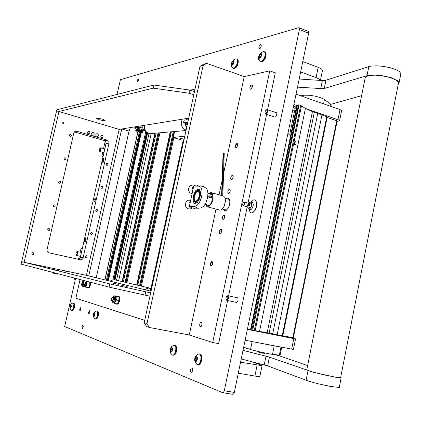 <?xml version="1.0" encoding="UTF-8"?>
<svg xmlns="http://www.w3.org/2000/svg" width="422" height="422" viewBox="0 0 422 422"><rect width="100%" height="100%" fill="white"/><g stroke="black" fill="none" stroke-linecap="round" stroke-linejoin="round"><path stroke-width="0.63" d="M260.511 44.547L261.255 45.07L261.165 46.626L260.374 48.198L259.324 48.778L258.823 47.923L258.966 46.7L259.752 45.128L260.511 44.547M138.189 78.84L138.574 79.23L138.469 80.433L137.335 82.084L137.182 80.481L138.189 78.84M275.988 112.616L276.621 112.938L276.837 113.587L276.568 115.417L275.577 116.894L274.479 116.994M237.058 297.737L237.992 298.417L238.066 300.364L237.222 302.11L236.104 302.347M192.057 367.836L192.696 368.96L192.654 370.411L191.941 372.04L191.198 372.378L190.565 371.624L190.512 369.767L191.229 368.148L192.057 367.836M83.076 325.104L83.313 326.997L82.343 328.527L82.079 326.623L82.58 325.373L83.076 325.104M79.932 310.961L80.882 309.49L80.649 307.696L79.716 309.168L79.932 310.961M88.778 314.095L89.77 312.591L89.501 310.74L88.541 312.248L88.778 314.095M258.649 56.938L258.1 59.391L258.443 59.987L259.161 59.892M231.367 64.402L231.114 66.375L231.9 66.792M196.177 355.915L195.027 356.891L194.679 359.185M75.57 278.362L64.693 326.549L222.6 392.671L223.512 392.391L224.272 390.788L299.404 29.551L299.372 28.184L298.544 27.731L120.407 79.626L117.068 94.438M299.045 27.768L308.245 31.397L308.688 32.995L234.326 392.386L233.688 393.842L232.638 394.253M96.227 277.781L129.016 131.1L130.393 127.576M237 143.364L237.681 143.949L237.644 145.616L236.847 147.231L235.903 147.705L235.402 147.13L235.444 145.474L235.988 144.187L237 143.364M211.96 261.482L212.556 262.109L212.577 263.919L212.039 265.253L210.995 265.939L210.33 264.926L210.399 263.513L211.179 261.856L211.96 261.482M224.008 215.078L224.641 215.695L224.641 217.451L223.85 219.092L222.985 219.503L222.436 218.897L222.436 217.145L223.222 215.5L224.008 215.078M229.489 189.188L230.143 189.8L230.127 191.519L229.336 193.155L228.45 193.593L227.822 192.627L227.917 191.277L228.46 189.969L229.489 189.188M226.039 198.509L227.859 197.871L229.341 199.121L229.879 201.763L229.42 205.192L228.265 208.046L226.255 210.383L224.356 210.683L223.127 209.217M221.033 229.104L221.677 229.742L221.682 231.557L220.875 233.245L220.004 233.651L219.435 233.023L219.424 231.209L220.231 229.521L221.033 229.104M232.459 175.172L233.139 175.789L233.118 177.535L232.3 179.208L231.362 179.667L230.744 178.691L230.85 177.319L231.404 175.985L232.459 175.172M251.586 84.854L252.33 85.423L252.261 87.074L251.438 88.72L250.394 89.274L249.908 88.704L249.977 87.059L250.795 85.413L251.586 84.854M201.326 322.181L202.006 323.284L201.953 324.782L201.173 326.486L200.355 326.834L199.759 326.127L199.717 324.217L200.492 322.519L201.326 322.181M112.289 282.983L118.624 284.407L112.289 282.983M120.739 285.077L127.259 286.543L120.739 285.077M65.726 271.304L68.601 271.942L65.726 271.304M102.541 119.157L98.474 118.297L96.617 118.471L98.917 119.669L103.443 120.65L104.93 120.655L105.162 120.333L102.541 119.157M102.683 152.289L101.971 155.918L102.177 156.478L103.015 156.699M247.682 206.891L248.183 208.647L249.391 209.001L250.679 207.867L251.57 205.767L251.697 203.568L251.011 202.18L249.803 202.154L248.669 203.32M248.996 205.635L249.592 205.503L249.914 204.897L249.254 203.916L248.431 204.675L248.996 205.635M247.793 203.895L247.234 204.053L246.975 204.744L247.16 205.419L247.761 205.598M244.581 203.884L243.869 205.345L242.893 205.498L242.634 204.021L243.505 202.254L244.428 202.302L244.581 203.884M252.783 212.635L255.073 210.404L256.439 207.16L256.813 203.779L256.001 200.983M252.989 202.903L252.403 202.307L251.581 202.265M249.128 209.138L250.056 212.171L251 212.873L252.145 212.894L254.54 210.984L256.296 207.128L256.629 202.998L255.463 200.313L254.434 199.843L253.247 200.06L251.064 202.122M249.645 209.28L250.33 209.66L251.143 209.476L252.636 207.687L253.353 204.818L252.783 202.597M250.441 209.497L251.185 209.449M194.299 196.715L194.21 199.195L194.88 200.893L195.898 201.241L197.501 200.065L198.546 198.192L199.29 195.275L199.21 193.002L198.472 191.62L197.28 191.488L195.982 192.585L194.299 196.715M195.528 201.806L194.595 200.492M197.053 191.583L198.467 190.966M208.61 193.724L210.694 192.58L211.617 192.812L212.408 193.656L213.11 196.874L212.498 200.956L210.979 204.38L208.864 206.553L207.846 206.854L206.928 206.611L205.672 204.549M211.28 192.659L223.454 196.014L225.026 197.591L225.485 200.962L224.145 206.311L222.109 209.238L220.769 210.05L219.646 210.072M208.748 197.148L209.222 196.863L209.259 195.824L208.79 196.109L208.748 197.148L212.598 198.198L212.081 200.851L210.752 203.826L209.017 205.656L207.424 205.878L206.369 204.733M209.307 193.914L210.42 193.455L211.475 193.751L212.208 194.764L212.619 196.742M200.255 191.134L199.516 190.348L198.535 190.206M195.117 202.412L196.114 202.866L197.153 202.565M201.088 207.956L203.81 206.042L205.804 202.95L207.508 197.965L207.962 193.593L207.571 190.665L206.553 188.65L203.562 186.556L200.313 185.949L198.92 186.16L200.835 187.146L201.953 189.974L202.032 194.088L201.389 197.528L200.218 200.83L198.656 203.61L196.884 205.556L194.547 206.495L197.549 208.136L201.088 207.956M194.547 206.495L189.362 206.311L191.24 207.582L193.033 208.041L198.514 208.257M193.313 196.272L194.331 193.149L195.834 190.654L198.076 189.146L199.495 189.684L200.487 192.358L200.313 195.829L199.231 199.4L197.47 202.238L195.47 203.494L194.553 203.351L193.803 202.687L193.012 200.012L193.313 196.272M200.424 185.949L194.542 186.039L198.92 186.16M195.455 202.27L194.215 201.452L193.714 199.959L193.793 196.842L194.378 194.6L195.85 191.799L197.027 190.681L198.013 190.364L199.131 190.955L199.88 193.751L199.606 196.357L198.176 200.075L196.821 201.716L195.455 202.27L196.114 202.866M194.12 196.283L194.953 193.777L196.183 191.831L197.543 190.881L198.667 191.097L199.569 193.097L199.49 195.771L198.804 198.271L197.311 200.814L195.629 201.806L194.421 201.067L193.883 199.042L194.12 196.283M192.052 193.856L189.884 192.812L188.787 191.066L188.55 188.945L189.473 186.571L190.628 185.543L192.411 185.042L196.578 185.042L198.488 185.97M192.553 191.53L192.1 189.309L192.622 187.226L193.898 185.712L196.008 185M195.18 208.13L193.181 209.048L188.518 208.869L186.735 207.972L185.775 206.717L185.29 204.037L186.255 201.595L188.175 200.239L190.702 200.112M192.585 209.069L190.301 208.115L188.956 205.815L189.051 203.151L190.517 200.977M82.279 248.611L81.472 248.484L81.045 248.869L80.138 252.171M74.319 278.035L74.451 279.185L75.316 279.475M228.924 198.488L227.258 198.846M228.249 198.409L228.713 198.271M225.733 209.919L227.062 209.702M224.346 209.544L225.606 210.699M229.679 200.081L228.75 199.253M93.273 132.513L92.26 132.661L91.685 133.51L91.848 134.565L92.771 135.24L93.658 135.072L94.238 134.222L94.08 133.167L93.273 132.513M89.142 131.311L88.124 131.464L87.549 132.313L87.718 133.368L88.604 134.038L89.538 133.869L90.118 133.02L89.955 131.965L89.142 131.311M97.382 133.711L96.38 133.853L95.805 134.697L95.963 135.752L96.844 136.422L97.762 136.264L98.342 135.42L98.184 134.365L97.382 133.711M101.649 137.604L100.8 136.38L101.153 135.567L101.95 135.272L102.852 135.868L102.984 136.77L102.488 137.488L101.649 137.604M94.127 200.075L94.586 198.889L95.198 198.493L95.404 199.759L94.797 201.41L94.122 201.51L94.127 200.075M88.979 133.072L88.166 132.951L88.631 133.31L89.2 132.777L88.984 131.959L88.277 131.458M69.414 135.167L69.962 134.481L70.748 134.486L71.255 134.993L71.286 135.873L70.785 136.401L69.999 136.39L69.414 135.167M106.096 164.1L106.539 163.467L107.32 163.393L107.874 163.936L107.916 164.696L107.415 165.287L106.713 165.313L106.096 164.1M100.932 187.052L101.333 186.434L102.092 186.302L102.673 186.767L102.783 187.537L102.293 188.201L101.618 188.281L101.037 187.816L100.932 187.052M64.049 158.524L64.503 157.886L65.31 157.802L65.911 158.355L65.959 159.141L65.452 159.732L64.719 159.78L64.186 159.347L64.049 158.524M95.736 210.109L96.179 209.465L96.844 209.333L97.44 209.723L97.598 210.573L97.155 211.216L96.49 211.348L95.831 210.847L95.736 210.109M58.663 182.003L59.075 181.381L59.861 181.238L60.483 181.713L60.573 182.599L60.103 183.18L59.396 183.269L58.779 182.795L58.663 182.003M90.519 233.282L90.999 232.606L91.695 232.501L92.312 233.007L92.365 233.825L91.21 234.495L90.661 234.094L90.519 233.282M53.246 205.593L53.699 204.939L54.517 204.834L55.092 205.308L55.166 206.173L54.644 206.775L53.916 206.833L53.346 206.353L53.246 205.593M85.281 256.56L85.703 255.917L86.42 255.758L87.037 256.191L87.164 256.977L86.737 257.62L86.019 257.779L85.402 257.341L85.281 256.56M47.802 229.299L48.303 228.613L49.036 228.508L49.675 229.025L49.733 229.858L49.258 230.444L48.519 230.544L47.944 230.132L47.802 229.299M61.992 122.723L62.514 122.053L63.305 122.037L63.838 122.549L63.907 123.366L63.469 123.92L62.746 124.015L62.155 123.593L61.992 122.723M31.835 253.443L32.294 252.778L33.064 252.625L33.702 253.079L33.829 253.875L33.364 254.545L32.589 254.693L31.956 254.239L31.835 253.443M109.055 143.142L108.781 141.286L107.378 140.141L76.567 131.237L74.921 131.453L73.797 132.999L47.016 249.829L47.174 251.48L48.546 252.736L80.428 259.725L81.958 259.493L82.918 258.559L109.055 143.142L106.012 143.533L80.359 257.235L79.494 258.654L77.991 259.192M74.356 131.912L104.587 140.642L105.864 141.934L106.012 143.533M87.655 132.007L88.166 132.951M102.53 162.027L103.522 160.349L103.263 158.778L102.319 160.27L102.198 161.568L102.53 162.027M103.437 158.619L104.06 159.025L103.944 160.545L103.132 162.254L102.44 162.18M84.632 241.373L85.603 239.807L85.376 238.071L84.421 239.596L84.632 241.373M85.471 237.918L85.951 237.887L86.141 238.33L86.051 239.928L85.423 241.437L85.054 241.774L84.606 241.542M75.897 254.107L76.203 254.999L76.867 254.287L77.226 252.694L76.957 251.818L76.234 252.562L75.897 254.107M77.01 251.649L77.595 251.871L77.59 253.458L76.894 255.146L76.197 255.168M99.36 150.359L99.645 151.081L100.362 150.306L100.536 147.99L99.819 148.581L99.36 150.359M100.589 147.805L101.153 148.127L101.027 149.731L100.336 151.218L99.613 151.24M111.877 300.928L112.416 300.654L113.006 299.277L113.059 297.742L112.679 297.199L112.099 297.563L111.556 298.913L111.513 300.364L111.877 300.928M112.627 297.077L113.138 296.882L113.471 297.215L113.529 299.356L112.605 301.261L111.814 301.039M251.306 88.831L252.361 86.436L252.272 85.344L251.765 84.88L250.594 85.719L249.871 87.707L250.204 89.137L251.306 88.831M232.147 179.329L233.208 176.897L233.081 175.721L232.527 175.209L231.314 176.169L230.755 177.994L231.066 179.44L232.147 179.329M220.706 233.371L221.766 230.913L221.624 229.679L221.049 229.141L219.899 230.032L219.34 231.915L219.683 233.408L220.706 233.371M200.956 326.644L202.017 324.138L201.848 322.798L201.236 322.202L200.186 322.983L199.643 324.982L200.039 326.581L200.956 326.644M117.168 304.267L118.403 303.624L119.669 300.617L119.748 297.325L118.862 296.165M116.013 303.65L116.978 304.135L117.78 303.502L119.051 300.496L119.268 298.707L118.935 296.64L118.308 296.049L117.501 296.313M113.713 302.97L114.758 302.416L115.844 299.842L115.918 297.019L115.164 296.028M112.99 301.556L113.882 300.875L114.494 298.533L114.167 297.167L113.122 296.882M116.377 296.197L116.092 297.932L115.871 296.587L115.327 295.922L118.761 296.677L114.758 295.738M116.398 300.037L115.348 301.556L116.092 298.18L116.398 300.037L118.782 300.517L119.067 298.776L118.782 300.517M114.784 303.407L113.734 303.123L114.489 302.838L115.243 301.772L114.784 303.407L117.168 303.882L118.039 302.69M119.02 297.932L118.761 296.677M212.435 261.846L211.527 262.204L210.884 263.644L210.884 265.143L211.522 265.807M237.607 143.76L236.716 144.05L236.003 145.31L235.845 146.898L236.41 147.605M53.694 273.335L57.656 274.189L58.505 273.899M138.696 130.329L141.08 131.052M139.344 129.997L140.758 130.43L140.811 130.878M139.613 129.997L141.001 130.445L141.191 130.656L140.848 130.714M138.21 131.274L139.835 131.812M141.792 130.482L139.882 129.834M137.646 129.512L137.261 129.76M141.206 130.577L139.814 129.96M141.09 131.205L137.477 130.081L138.073 130.915L142.457 132.36L142.916 132.25L142.641 131.643L140.937 131.121L141.56 130.746L142.9 131.147L142.283 131.522M135.668 131.084L137.208 131.3L135.61 131.047L136.021 129.596L136.992 129.844L138.463 129.317L139.856 129.944L139.819 129.654M140.716 132.592L139.313 132.165L139.154 131.68M139.297 131.711L139.74 131.796M139.962 131.849L139.714 132.049M141.191 132.218L140.99 132.429M137.509 130.382L135.926 130.915M137.308 130.319L138.121 131.221L138.711 131.242M138.548 130.403L139.06 130.06L137.714 129.654L136.934 130.081L135.979 129.828L135.731 130.846L137.477 130.081M137.714 129.654L139.856 129.944M136.348 130.577L137.514 130.931L137.208 131.3M142.399 130.43L141.808 130.641L142.251 130.398L143.38 130.846M142.9 131.147L143.38 131.026L142.346 130.667M141.845 130.472L140.901 130.92M139.766 129.892L137.82 129.623M142.805 132.36L142.304 132.55L138.611 131.442M141.808 130.641L141.56 130.746M107.578 280.561L103.137 279.475M85.55 281.938L84.606 284.676L84.653 286.016L85.107 286.675L85.988 285.963L86.716 283.558L86.436 281.68L85.55 281.938M85.967 281.574L86.6 281.274L87.048 281.796L87.001 284.507L85.983 286.76L85.392 287.076L84.954 286.691M86.083 282.671L85.587 282.724L85.075 283.995L85.144 285.599L85.45 285.267L85.745 285.478L86.257 284.18L86.083 282.671M85.344 287.071L88.166 287.64L88.815 287.266L89.891 284.475L89.654 282.044L89.965 283.141L89.696 285.399L88.836 287.245L88.093 287.63M90.255 282.202L90.545 283.326L90.261 285.567L89.401 287.371L88.667 287.746M82.606 281.157L81.678 283.879L81.72 285.209L82.163 285.858L83.034 285.151L83.751 282.766L83.487 280.904L82.606 281.157M83.023 280.799L83.646 280.503L84.089 281.02L84.036 283.7L82.976 286L82.395 286.248L82.016 285.879M83.134 281.885L82.643 281.938L82.137 283.204L82.2 284.787L82.791 284.665L83.303 283.378L83.134 281.885M337.025 121.341L339.51 120.898L339.473 120.481L338.444 119.885L305.992 108.67M337.985 119.711L340.021 109.63L341.187 110.158L341.625 110.654L339.594 120.687M295.553 338.898L293.401 349.437L245.113 340.259M291.634 349.173L293.77 338.602L295.569 338.887L287.324 336.645M181.634 138.284L179.793 138.084L181.666 138.674L182.315 138.622L181.634 138.284M269.326 333.238L273.118 334.071M279.839 335.247L279.501 335.511L273.15 334.182M251.238 329.872L247.413 329.144M255.352 330.658L268.898 333.412L268.967 333.085M174.001 131.986L172.45 131.717M293.628 105.806L296.402 107.689M293.696 105.848L293.301 107.373M292.762 109.989L294.714 110.517L292.789 109.857M296.012 143.707L295.21 145.068L294.408 144.524L294.419 142.583L295.194 141.359L295.917 141.934L296.012 143.707M296.919 105.178L298.354 104.883L300.411 105.12L304.399 107.837L312.459 111.598L267.163 332.742L255.173 330.621L301.487 105.911M300.722 105.284L254.287 330.495L252.704 330.168L299.034 104.872M317.697 113.529L321.912 114.979L277.138 334.709L272.702 333.828L317.697 113.529L312.459 111.598M282.249 335.727L326.776 116.657L327.229 116.957L282.761 335.806L277.138 334.709M327.129 117.427L282.772 335.738M292.836 337.742L336.698 120.724L337.104 120.972L293.29 337.811L282.872 335.759M298.423 104.883L251.955 329.978L250.557 329.587M180.674 138.168L181.761 138.516L180.569 138.363M180.632 138.363L180.03 138.084L180.901 138.136L182.082 138.622L180.563 138.411M185.822 124.052L187.437 124.084M187.363 124.437L185.749 124.39L187.247 124.97M150.707 289.07L150.364 289.529L150.897 291.169M300.86 95.836L304.679 95.156L309.532 95.282L315.208 96.169L320.456 97.619L324.033 99.26L330.59 104.097L330.959 104.661L330.616 106.318M243.663 347.264L252.182 349.991L261.218 352.233L270.639 354.095L279.781 355.166L280.118 355.124L281.69 347.269M259.256 342.97L276.827 346.335M365.146 78.054L365.848 76.64L369.414 75.438L375.385 75.163L382.627 75.886L389.722 77.469L393.768 78.893L397.302 80.892L398.532 82.791L340.644 377.553L335.959 377.252L323.379 374.725L310.339 371.334L306.794 369.735M340.612 377.263L341.161 377.801L340.522 377.864L335.115 377.168L313.266 372.236L269.104 357.001L243.019 350.376M341.134 377.811L339.267 387.47L330.431 386.457L317.365 383.587L308.83 381.235L267.126 365.705L241.242 358.969M264.794 353.298L262.347 353.093L257.067 351.711L264.794 353.298M274.659 354.601L279.617 355.925L307.622 365.6M243.594 347.586L246.981 348.34M399.106 82.633L400.9 73.623L399.455 71.613L395.725 69.546L390.223 67.72L383.756 66.418L377.284 65.821L371.75 66.017L369.181 66.512L325.378 80.386L320.731 80.423L299.172 79.009M398.173 84.279L398.922 83.567L399.117 82.701L397.661 80.75L391.336 77.775L381.936 75.612L372.521 74.963L367.367 75.596L323.468 88.699L297.489 87.132M330.832 104.361L361.628 95.63M302.785 61.554L318.842 67.578L321.944 69.387L322.461 70.574L320.414 80.402M320.367 80.402L319.09 79.03L316.104 77.611L318.214 67.33M250.694 361.38L261.171 365.062L262.057 365.515L261.782 365.689L240.577 362.176M262.036 365.637L259.868 376.408L257.853 376.477L254.867 376.044L257.114 365.114M183.027 130.788L181.803 130.889M142.24 129.902L140.062 128.863L137.888 128.541L137.382 128.794M144.619 130.034L143.448 129.427L142.736 128.103L142.81 126.647L143.723 125.424M142.757 128.193L139.983 127.323L135.061 127.834L134.65 128.093L134.924 128.436L137.24 129.438M143.163 130.662L144.941 130.625M71.07 304.426L71.302 306.604L70.706 308.039L70.194 308.313L69.946 306.224L70.5 304.784L71.07 304.426M70.458 304.853L71.687 303.508L73.217 302.912L73.85 303.988L73.702 307.068L72.911 309.337L71.893 310.481L70.585 309.579L69.867 307.685M71.84 310.555L72.9 309.943L74.029 307.132L74.172 304.051L73.417 302.954M72.447 310.46L73.454 309.88L74.52 307.216L74.657 304.304L73.94 303.26M226.007 297.763L226.108 299.425L226.946 299.789L227.838 298.459L227.774 296.46L226.841 296.233L226.007 297.763M226.899 296.175L227.643 295.727L228.281 296.08L228.508 298.312L227.411 300.253L226.688 300.311L226.192 299.594M261.714 61.644L263.428 61.011L265.412 58.036L266.129 54.385L265.839 53.03L265.153 52.291M234.31 68.422L235.84 67.826L237.665 64.956L238.33 61.464L238.05 60.193L237.407 59.534M96.11 318.99L96.812 318.752L97.529 317.813L98.342 315.519L98.442 312.385L97.682 311.257M198.725 364.555L199.833 364.17L200.867 362.936L201.89 360.003L201.711 355.994L200.413 354.464M173.769 355.108L174.771 354.781L175.731 353.631L176.718 350.846L176.628 347.032L175.431 345.576M260.712 53.235L261.619 53.9L261.434 55.989L260.305 57.914L259.229 58.31L258.691 57.366L258.871 55.746L259.715 54.021L260.712 53.235M263.307 51.589L264.446 51.795L265.063 52.829L265.106 55.472L264.525 57.524L263.006 60.193L261.798 61.259L260.601 61.528L259.736 60.858M260.712 61.57L261.556 61.659L262.795 60.958L264.921 57.672L265.596 53.742L265.201 52.365L264.241 51.663M233.271 60.467L234.068 61.116L233.878 63.094L232.838 64.909L231.905 65.283L231.404 64.371L231.604 62.778L232.311 61.28L233.271 60.467M235.766 58.901L236.763 59.091L237.312 60.066L237.433 61.644L236.784 64.529L234.838 67.652L233.471 68.338L232.511 67.778M233.387 68.375L234.136 68.433L235.212 67.789L237.164 64.666L237.808 60.932L237.465 59.629L236.552 58.953M94.586 312.512L94.961 313.129L94.887 314.865L94.428 316.11L93.658 316.679L93.251 315.883L93.383 314.211L93.879 312.976L94.586 312.512M93.826 313.061L95.14 311.552L96.86 310.882L97.693 312.76L97.482 315.361L96.627 317.787L95.488 319L94.908 318.937L94.011 317.982L93.251 315.883M95.393 319.069L96.601 318.431L97.83 315.424L97.936 312.122L97.044 310.919M196.631 356.184L197.306 357.065L197.338 359.359L196.409 361.306L195.486 361.601L194.753 360.462L194.79 358.405L195.565 356.643L196.631 356.184M198.282 354.111L199.242 353.958L199.928 354.327L200.941 356.595L200.851 359.998L199.696 363.105L198.556 364.339L196.863 364.392L195.133 362.087L194.669 359.359M197.464 364.634L198.382 364.677L199.569 363.906L200.598 362.266L201.268 360.072L201.13 355.725L200.35 354.401L199.585 354.021M171.844 347.19L172.529 348.482L172.44 350.17L171.844 351.679L170.746 352.312L170.108 351.299L170.15 349.347L170.884 347.633L171.844 347.19M173.574 345.222L174.966 345.439L175.847 347.564L175.721 350.772L174.639 353.715L173.606 354.897L172.15 355.007L170.551 352.982L170.034 350.603M172.609 355.182L173.463 355.224L174.544 354.48L176.127 350.846L176.058 346.752L175.373 345.512L174.708 345.17M258.876 60.029L258.686 58.568M258.823 60.045L258.697 58.378M89.095 314.005L88.968 313.667M89.068 314.026L88.91 313.356M89.29 311.473L89.701 310.903M89.453 311.214L89.717 310.935M80.243 310.866L80.133 310.576M80.217 310.887L80.075 310.291M80.47 308.366L80.834 307.865M80.628 308.129L80.85 307.891M231.805 66.834L231.599 66.022M231.762 66.845L231.572 65.938M265.005 111.867L265.174 113.344L266.266 113.128L267.02 111.566L266.831 110.063L265.886 110.184L265.005 111.867M266.293 109.884L266.999 109.604L267.458 109.889L267.548 111.935L266.472 113.787L265.591 114.035L265.079 113.207L265.216 113.666M198.013 190.364L198.852 190.174M115.211 296.033L114.879 295.964L115.422 296.476L115.702 298.248L115.311 300.533L114.425 302.352L113.381 302.906M112.4 301.44L112.795 302.02L113.402 301.92L114.557 299.62L114.499 296.967L113.993 296.545L113.339 296.924M144.356 125.323L144.466 128.874L145.622 131.242L148.222 133.273L150.67 133.626M182.183 119.231L181.212 122.939L181.813 126.146L183.57 128.747L186.107 130.187M187.811 122.38L183.533 122.823L184.92 123.277L185.49 125.355L186.825 126.901M188.608 118.698L187.146 119.036L185.928 120.012M151.625 288.674L148.344 288.12L146.376 288.738L144.957 289.714M109.978 281.147L112.447 279.955L115.143 279.95L112.574 279.981L110.179 281.194M195.402 202.644L194.605 201.932M197.617 190.422L198.688 190.185M114.879 295.964L113.924 296.16L113.201 296.898M112.268 301.413L112.748 302.511L113.755 302.98M53.699 273.34L52.834 272.412M181.565 130.915L149.715 133.642L147.304 132.914L145.358 131.231L143.992 128.014L144.081 125.371M263.423 51.563L261.128 52.539L259.351 54.586M258.723 56.411L258.828 58.974L260.068 61.264M235.866 58.874L233.799 59.729L232.158 61.512M231.404 63.769L231.615 66.064L232.78 68.095M194.927 357.893L196.288 355.503L198.63 353.979M170.425 348.456L171.743 346.415L173.848 345.122M258.707 58.436L258.66 59.507M89.585 311.046L88.958 312.327L89.016 313.841M80.744 307.981L80.117 309.247L80.175 310.729M231.609 66.048L231.636 66.423M88.747 275.951L121.721 128.968M80.259 257.578L106.064 143.185M144.234 322.63L147.035 323.547L149.304 327.451L146.492 326.512L144.234 322.63L199.996 66.381L203.483 64.223L206.601 63.374L203.093 65.547L199.996 66.381M267.569 109.783L275.313 72.837L269.763 70.833L212.662 342.5L218.57 343.603L227.595 300.527M228.566 295.901L247.245 206.769M248.004 203.14L266.609 114.373M269.763 70.833L244.217 76.604L206.601 63.374M212.662 342.5L189.251 334.978L216.027 209.106M219.071 194.806L222.125 180.442M223.565 173.679L244.217 76.604M147.035 323.547L203.093 65.547M189.251 334.978L149.304 327.451M149.995 296.17L109.092 287.134L21.1 264.109L21.675 261.635L109.815 283.874L150.712 292.868M188.724 118.176L119.168 129.385L86.378 275.371L151.071 291.212M80.048 279.533L75.839 298.238L144.735 320.33M109.092 287.134L109.815 283.874M145.759 291.839L145.036 295.147M189.082 93.215L153.26 88.166L153.951 85.044L189.773 90.039L189.082 93.215L193.814 94.776M153.26 88.166L56.279 112.173L56.838 109.773L153.951 85.044M195.048 89.1L190.195 90.181M194.505 91.616L189.773 90.039M103.079 156.425L102.298 156.499M103.543 148.481L105.226 141.043M212.598 198.198L213.073 197.913L213.11 196.874L209.259 195.824M209.222 196.863L213.073 197.913M221.613 195.507L223.059 153.16L223.523 152.848L222.072 195.634M222.821 195.84L224.256 153.07L223.523 152.848M193.698 186.207L189.362 206.311M78.566 259.124L79.267 256.027M58.985 111.503L56.279 112.173L21.675 261.635L24.117 262.252L58.985 111.503L119.168 129.385M24.117 262.252L86.378 275.371M137.514 130.931L137.809 130.609M142.794 131.179L141.454 130.778M296.851 105.516L293.897 104.492M340.021 109.63L296.038 94.138M293.77 338.602L247.361 329.392M184.029 139.756L181.613 140.035L173.273 137.519L184.82 136.106M173.273 137.519L174.581 131.527M296.502 107.204L294.841 106.629M295.854 110.353L294.714 110.517M293.369 107.415L296.08 109.245M287.862 133.653L289.745 134.27L294.635 110.627M287.788 134.017L289.745 134.27M326.776 116.657L321.912 114.979M251.955 329.978L252.546 330.125M254.287 330.495L255.173 330.621M305.396 108.37L259.546 331.339L305.412 108.375M314.311 112.357L269.136 333.116L267.163 332.742M272.702 333.828L269.136 333.116M336.698 120.724L327.224 117.458M150.538 289.149L151.472 289.376M150.849 289.001L151.519 289.165M300.638 71.93L316.104 77.611M238.293 373.212L254.867 376.044M184.92 123.277L187.21 124.026M188.381 119.748L184.103 120.212L183.533 122.823M143.29 125.803L142.641 125.603M139.983 127.323L140.283 125.978M71.139 305.254L70.664 305.09L70.157 306.203L70.126 307.485L70.601 307.654L71.139 305.254M71.112 306.388L70.157 306.203M70.632 307.58L70.126 307.485M261.165 55.366L260.596 56.706M261.012 54.079L260.005 54.343L259.177 56.036L259.345 57.471L260.348 57.218L261.181 55.519L261.012 54.079M261.086 54.739L260.005 54.343M260.58 56.553L259.177 56.036M233.524 61.274L232.622 61.512L231.857 63.11L231.989 64.476L232.886 64.249L233.656 62.646L233.524 61.274M233.577 61.855L232.622 61.512M233.202 63.59L231.857 63.11M94.681 313.404L94.132 313.219L93.578 314.406L93.563 315.783L94.106 315.978L94.665 314.786L94.681 313.404M94.665 314.612L93.578 314.406M94.143 315.893L93.563 315.783M196.921 358.336L196.71 359.708M196.868 357.387L195.961 357.054L195.154 358.558L195.254 360.388L196.161 360.726L196.968 359.227L196.868 357.387M196.663 358.821L195.154 358.558M196.251 360.562L195.254 360.388M172.081 349.416L171.954 350.344M172.039 348.324L171.227 348.023L170.483 349.453L170.551 351.178L171.364 351.479L172.107 350.049L172.039 348.324M171.928 349.706L170.483 349.453M171.438 351.331L170.551 351.178M89.991 276.252L96.274 277.576M121.81 128.958L129.016 131.1M308.651 33.19L299.404 29.551M224.272 390.788L234.326 392.386M107.378 140.141L104.345 140.558M76.635 131.258L74.699 131.595M83.218 257.795L80.359 257.235M137.672 130.282L142.757 131.806M86.157 283.299L85.455 283.157M85.935 284.681L85.08 284.507M85.83 285.283L85.112 285.135M86.294 284.043L85.202 283.816M83.203 282.508L82.517 282.371M82.981 283.879L82.142 283.705M82.876 284.475L82.174 284.333M83.334 283.241L82.264 283.025M278.858 335.39L278.921 335.063M274.791 334.266L274.727 334.572M273.145 334.198L273.203 333.934M273.614 334.024L273.556 334.303M114.336 279.823L146.94 132.698M114.462 279.833L147.051 132.772M113.798 279.797L146.481 132.371M112.906 279.865L145.764 131.711M108.375 280.757L141.37 132.271M108.043 280.672L140.985 132.439M107.832 280.625L140.732 132.598L139.376 132.191M107.705 280.593L140.61 132.561M107.23 280.356L140.12 132.413M106.413 280.155L139.323 132.17M104.994 279.86L138.084 131.195M150.986 288.405L183.327 139.84M141.423 286.121L173.885 137.704M140.584 285.926L174.36 131.548M140.352 285.868L174.117 131.569M139.577 285.689L173.247 131.864M137.767 285.261L171.39 131.806M136.67 285.008L170.235 131.912M126.943 282.719L159.964 132.814M126.099 282.524L159.073 132.888M158.809 132.914L125.872 282.471L158.83 132.909M125.144 282.297L158.065 132.977M123.319 281.87L156.135 133.146M122.111 281.585L154.858 133.257M118.656 280.772L151.208 133.579M116.546 280.282L149.029 133.547M115.064 279.934L147.6 133.067M114.663 279.86L147.231 132.877M297.505 104.92L251.064 329.751M185.849 124.348L185.928 123.994M186.266 124.284L186.339 123.936M302.679 96.48L302.906 95.388M329.967 106.086L330.4 103.944M323.553 103.828L324.428 99.529M250.515 349.49L252.14 341.609M279.38 355.129L280.999 347.137M272.48 354.359L274.189 345.993M266.034 356.147L264.246 364.877M269.442 357.118L267.653 365.89M308.028 370.648L306.098 380.312M322.387 80.507L320.704 88.762M325.953 80.249L324.26 88.536M368.802 66.634L366.987 75.707M135.488 126.753L135.256 127.808M232.765 394.29L222.779 392.718M103.015 156.715L102.235 156.493M252.456 202.507L250.726 202.032M250.52 209.518L248.785 209.048M249.149 205.656L247.593 205.614M243.151 205.651L250.763 207.73M244.138 202.075L251.749 204.169M249.202 203.916L247.645 203.873M249.223 209.164L249.302 210.467M251.132 202.143L251.734 201.247M194.626 200.545L194.874 201.146M205.023 204.375L209.249 205.503M222.347 209.011L225.833 209.945M207.962 193.545L212.182 194.706M225.258 198.298L229.489 199.458M196.947 191.662L197.454 191.277M207.424 206.812L219.772 210.103M200.234 191.103L199.859 190.18M197.042 202.665L196.483 203.093M227.97 198.504L228.476 198.324M102.298 161.89L102.493 162.291M103.116 158.83L103.485 158.588M84.447 241.236L84.653 241.627M85.175 238.129L85.539 237.866M76.034 254.867L76.24 255.247M76.435 255.4L80.544 256.307M77.321 251.544L81.414 252.456M76.725 251.86L77.073 251.602M99.471 150.949L99.661 151.34M99.845 151.493L103.933 152.643M100.895 147.732L104.793 148.834M100.272 148.006L100.626 147.779M112.178 301.398L113.645 301.688M111.656 300.738L111.877 301.166M112.379 297.278L112.758 296.972M117.221 304.278L116.604 304.156M118.914 296.175L118.297 296.049M54.702 268.693L54.427 269.901M58.795 269.558L58.484 270.924M142.13 130.398L142.288 129.696M137.203 129.623L137.43 128.589M84.817 286.448L85.017 286.812M85.814 285.335L85.481 285.267M86.6 281.274L87.138 281.39M86.22 283.025L85.835 282.946M85.861 281.632L86.199 281.374M88.114 287.635L88.694 287.751M81.884 285.636L82.079 285.995M82.86 284.528L82.533 284.46M82.395 286.248L84.996 286.775M83.646 280.503L84.178 280.614M83.266 282.239L82.891 282.16M82.923 280.852L83.255 280.598M269.278 333.47L269.341 333.158M114.483 279.833L147.072 132.782M108.327 280.746L141.323 132.255M107.853 280.625L140.753 132.598M104.878 279.833L137.978 131.121M151.334 288.542L183.707 139.793M140.331 285.863L174.091 131.569M137.044 285.093L170.625 131.875M122.496 281.674L155.264 133.225M115.011 279.923L147.552 133.046M296.935 105.099L250.557 329.598M185.749 124.39L185.828 124.036M150.464 289.154L150.781 289.007M365.315 77.21L306.757 369.936M182.905 130.799L186.039 130.519M134.665 128.024L134.929 126.843M115.143 279.95L150.343 288.215M71.598 310.518L71.904 310.576M73.164 302.901L73.491 302.964M226.155 299.514L226.345 299.952M226.857 300.369L236.636 302.458M227.822 295.738L237.591 297.853M226.841 296.233L227.189 295.906M260.559 61.517L260.949 61.659M233.202 68.306L233.577 68.443M95.156 319.032L95.472 319.095M96.791 310.866L97.134 310.93M199.242 353.958L199.659 354.037M174.365 345.106L174.766 345.18M265.67 114.056L274.986 117.163M267.184 109.651L276.494 112.785M266.082 110.036L266.461 109.762"/></g></svg>
